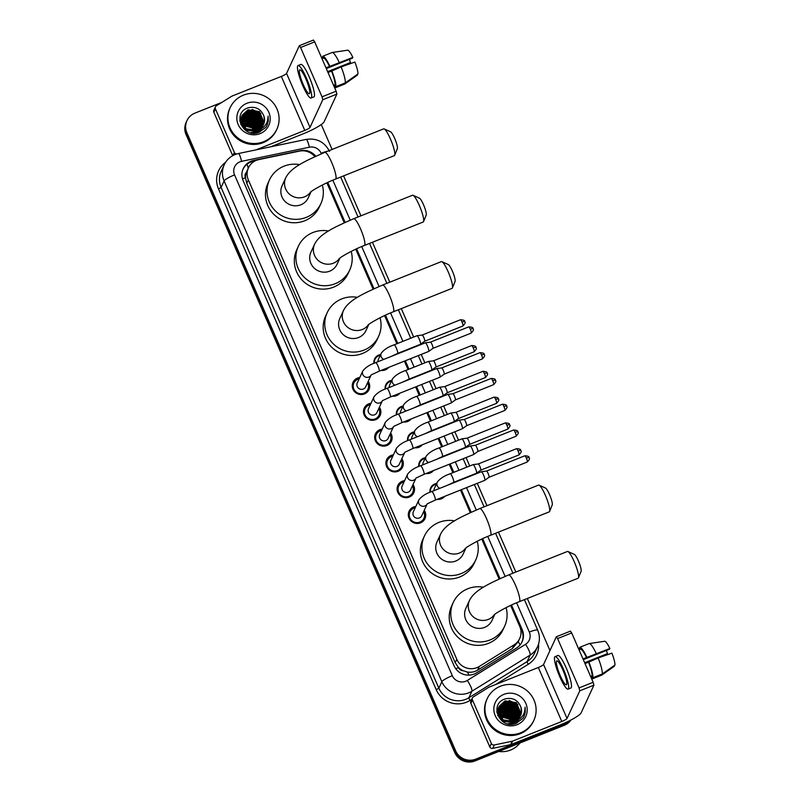 <?xml version="1.0" encoding="UTF-8"?>
<svg xmlns="http://www.w3.org/2000/svg" width="801" height="801" viewBox="0 0 801 801"><rect width="100%" height="100%" fill="white"/><g stroke="black" fill="none" stroke-linecap="round" stroke-linejoin="round"><path stroke-width="1.2" d="M430.007 492.265A8.23 7.98 -155.2 0 1 436.685 483.434M444.655 496.36A8.23 7.98 -155.2 0 1 437.226 499.323M418.793 466.482A8.23 7.98 -155.2 0 1 425.471 457.651M433.441 470.577A8.23 7.98 -155.2 0 1 426.012 473.541M407.589 440.69A8.23 7.98 -155.2 0 1 414.267 431.869M422.237 444.795A8.23 7.98 -155.2 0 1 414.798 447.759M396.375 414.908A8.23 7.98 -155.2 0 1 403.053 406.077M411.023 419.003A8.23 7.98 -155.2 0 1 403.584 421.977M385.161 389.126A8.23 7.98 -155.2 0 1 391.839 380.295M399.809 393.221A8.23 7.98 -155.2 0 1 392.38 396.185M373.947 363.344A8.23 7.98 -155.2 0 1 380.625 354.513M388.595 367.439A8.23 7.98 -155.2 0 1 381.166 370.402M424.25 510.307A8.761 8.491 -155.2 0 1 410.823 520.77A8.761 8.491 -155.2 0 1 415.839 506.432M413.036 484.525A8.761 8.491 -155.2 0 1 399.609 494.988A8.761 8.491 -155.2 0 1 404.625 480.65M401.832 458.743A8.761 8.491 -155.2 0 1 388.395 469.196A8.761 8.491 -155.2 0 1 393.421 454.858M390.618 432.961A8.761 8.491 -155.2 0 1 377.181 443.414A8.761 8.491 -155.2 0 1 382.207 429.076M379.404 407.178A8.761 8.491 -155.2 0 1 365.977 417.631A8.761 8.491 -155.2 0 1 370.993 403.293M368.19 381.386A8.761 8.491 -155.2 0 1 354.763 391.849A8.761 8.491 -155.2 0 1 359.779 377.511M314.863 156.646A15.439 14.969 24.8 0 0 299.404 151.119L258.933 159.569A15.439 14.969 24.8 0 0 248.36 179.925L456.79 659.283A15.439 14.969 24.8 0 0 479.318 666.432L514.082 644.855A15.439 14.969 24.8 0 0 519.759 626.452L510.617 605.436M463.178 670.727A15.439 14.969 -155.2 0 1 458.332 667.333L458.442 667.583A5.146 4.986 24.8 0 0 463.178 670.727L467.233 671.979C470.948 672.66 474.412 672.039 477.616 670.127L512.37 648.55L518.227 641.671A15.439 3.164 -121.8 0 1 520.069 644.975M248.45 167.83L246.438 172.275A5.146 4.986 24.8 0 0 245.436 177.702A15.439 2.543 156.5 0 0 242.503 178.933M245.436 177.702L245.547 177.952A15.439 14.969 -155.2 0 1 246.438 172.275M245.547 177.952L246.778 183.339L455.208 662.707L458.332 667.333M499.123 579.003L481.761 539.073M470.267 512.64L460.455 490.052M452.895 472.69L449.241 464.27M441.681 446.898L438.027 438.487M430.477 421.116L426.813 412.705M419.263 395.334L415.609 386.923M408.049 369.551L404.395 361.131M396.845 343.769L384.58 315.574M373.096 289.141L355.724 249.211M344.23 222.778L326.868 182.838M569.641 720.67A15.439 14.969 -155.2 0 1 565.136 723.483L475.804 759.128L475.383 760.039A15.439 14.969 -155.2 0 1 455.208 751.708L186.463 133.637A15.439 14.969 -155.2 0 1 186.543 121.542A15.439 14.969 -155.2 0 0 186.463 133.637L455.208 751.708A15.439 14.969 -155.2 0 0 475.383 760.039L564.715 724.394L475.383 760.039L474.963 760.95A15.439 14.969 -155.2 0 1 454.788 752.62L186.042 134.548A15.439 14.969 -155.2 0 1 186.122 122.443L186.963 120.631A15.439 14.969 -155.2 0 1 194.913 113.131L221.847 102.388M570.542 720.209A15.439 14.969 -155.2 0 1 564.715 724.394A15.439 14.969 -155.2 0 0 570.542 720.209M571.003 719.969A15.439 14.969 -155.2 0 1 564.294 725.305L474.963 760.95M315.754 156.235A15.439 14.969 24.8 0 0 300.275 150.688L253.737 160.4A15.439 14.969 24.8 0 0 243.164 180.756L454.027 665.711A15.439 14.969 24.8 0 0 476.565 672.86L516.535 648.049A15.439 14.969 24.8 0 0 522.212 629.646L511.509 605.025M243.053 169.111A15.439 14.969 -155.2 0 1 253.316 161.311L255.038 160.951M475.804 759.128A15.439 14.969 -155.2 0 1 455.629 750.797L186.883 132.726A15.439 14.969 -155.2 0 1 186.963 120.631M321.261 124.545L332.085 149.447M343.579 175.89L360.941 215.819M372.435 242.252L389.797 282.182M401.301 308.625L413.656 337.051M421.216 354.422L424.87 362.843M432.42 380.205L436.084 388.625M443.634 405.997L447.288 414.407M454.848 431.779L458.502 440.19M466.062 457.561L469.716 465.972M477.266 483.343L486.978 505.681M498.472 532.114L515.834 572.044M527.328 598.487L549.977 650.562M500.014 578.602L482.653 538.662M471.158 512.229L461.356 489.691M453.807 472.32L450.152 463.909M442.593 446.537L438.938 438.127M431.379 420.755L427.724 412.345M420.175 394.973L416.51 386.553M408.961 369.191L405.306 360.77M397.747 343.399L385.471 315.163M373.977 288.74L356.615 248.801M345.121 222.368L327.759 182.428M510.828 605.336L521.791 630.557A15.439 14.969 -155.2 0 1 521.902 642.192M327.078 182.738L344.44 222.678M355.934 249.111L373.296 289.051M384.79 315.484L397.056 343.679M404.605 361.051L408.27 369.461M415.819 386.833L419.474 395.253M427.033 412.615L430.688 421.036M438.237 438.407L441.902 446.818M449.451 464.19L453.106 472.6M460.665 489.972L470.477 512.54M481.972 538.973L499.333 578.913M314.222 155.905A15.439 14.969 -155.2 0 1 314.893 156.626M232.861 155.584L234.343 152.37L215.419 108.856L213.847 112.27A2.573 2.493 -155.2 0 1 213.857 110.248L215.439 106.833A2.573 2.493 24.8 0 0 215.419 108.856M232.721 155.664L213.847 112.27M270.628 146.823L303.219 133.817A20.586 3.394 156.5 0 0 324.125 121.762L336.891 94.097L322.783 99.724L310.017 127.389A5.146 0.851 -23.5 0 1 304.791 130.403L256 149.877M313.411 40.11L314.693 41.872L300.585 47.499L299.314 45.737L286.548 73.402A5.146 0.851 -23.5 0 1 281.321 76.415L232.16 96.03A2.573 2.493 24.8 0 0 231.769 96.23L216.37 105.782A2.573 2.493 24.8 0 0 215.439 106.833M322.783 99.724L322.032 96.831L336.14 91.204L314.693 41.872M336.14 91.204L336.891 94.097M322.032 96.831L300.585 47.499M234.343 152.37A2.573 2.493 24.8 0 0 236.836 153.942M305.882 78.939A12.866 2.303 -111.8 0 0 299.804 69.837A12.866 2.303 -111.8 0 0 303.259 84.626A12.866 2.303 -111.8 0 0 309.336 93.727A12.866 2.303 -111.8 0 0 305.882 78.939M326.307 68.586L352.53 58.113L352.861 57.412L325.987 67.855M349.406 59.364A10.293 1.842 -111.8 0 0 350.498 62.518L327.639 71.649M333.937 86.128L334.538 85.887L335.359 87.78L344.76 84.025L357.426 75.094L357.176 74.503M345.291 82.883A16.981 3.044 -111.8 0 0 341.146 66.894L354.883 62.067A13.377 2.403 -111.8 0 1 357.957 73.952L345.291 82.883L335.879 86.638L335.058 84.756L333.586 85.337M335.058 84.756A14.919 2.673 -111.8 0 0 331.534 71.099L341.146 66.894M328.01 72.511L331.534 71.099M311.058 98.032L313.872 96.901A17.492 3.134 -111.8 0 0 309.176 76.786A17.492 3.134 -111.8 0 0 300.906 64.41L298.082 65.532A17.492 3.134 -111.8 0 0 302.788 85.657A17.492 3.134 -111.8 0 0 311.058 98.032A17.492 3.134 -111.8 0 0 306.352 77.917A17.492 3.134 -111.8 0 0 298.082 65.532M323.023 57.071L322.152 57.412L322.633 58.513M322.152 57.412A16.981 3.044 -111.8 0 0 322.142 58.703M334.618 87.699A16.981 3.044 -111.8 0 0 335.309 87.8A16.981 3.044 -111.8 0 0 335.359 87.78M335.879 86.638A16.981 3.044 -111.8 0 0 331.744 70.638M344.871 65.582L350.498 62.518M329.511 66.453A14.919 2.673 -111.8 0 0 323.504 58.163L322.683 56.28A16.981 3.044 -111.8 0 0 322.683 56.28A16.981 3.044 -111.8 0 1 329.722 65.982M322.032 58.753L323.504 58.163M339.123 62.238A16.981 3.044 -111.8 0 0 332.255 52.465A16.981 3.044 -111.8 0 0 332.125 52.506A16.981 3.044 -111.8 0 0 332.085 52.526L322.773 56.24M352.861 57.412A13.377 2.403 -111.8 0 0 347.664 50.193A13.377 2.403 -111.8 0 0 347.624 50.203M263.629 141.717A25.732 24.951 -155.2 0 1 235.284 135.639A25.732 24.951 -155.2 0 1 230.157 107.664A25.732 24.951 -155.2 0 1 243.394 95.169A25.732 24.951 -155.2 0 1 271.739 101.246A25.732 24.951 -155.2 0 1 276.876 129.221A25.732 24.951 -155.2 0 1 263.629 141.717M276.876 129.221L276.455 130.132A25.732 24.951 -155.2 0 1 263.209 142.628A25.732 24.951 -155.2 0 1 234.863 136.55A25.732 24.951 -155.2 0 1 229.737 108.576L230.157 107.664M250.663 132.706L256.741 131.895L260.806 129.061M263.149 125.236L263.759 122.713L259.304 111.96L247.92 110.127L242.102 115.424M262.728 125.917L263.098 124.165L258.633 113.402L247.259 111.579L241.812 116.165L240.62 119.9L245.306 130.183L256.901 131.524L260.425 129.251M263.239 125.066L263.93 122.353L259.464 111.599L248.09 109.767L242.182 115.244L241.281 118.458L245.967 128.741L256.7 130.403A11.625 11.274 -155.2 0 0 263.909 116.095C260.916 108.896 255.649 106.153 248.1 107.845C231.249 113.101 243.254 139.274 259.123 132.255L265.892 127.299L267.123 125.156L268.115 116.095C268.005 123.334 264.52 128.05 257.652 130.223L256.7 130.403M257.171 132.806L261.537 128.651M256.23 132.976L261.436 128.711M262.838 125.747L263.259 123.805L258.803 113.041L247.419 111.219L241.882 115.975M259.204 132.225L261.466 128.961M262.267 126.568L257.962 114.853L246.588 113.021L241.572 116.936M258.863 132.345L261.637 128.601M262.388 126.408L262.598 125.246L258.132 114.483L246.758 112.661L241.632 116.736M259.955 131.935L260.796 130.403M261.747 127.189L257.301 116.295L245.917 114.463L241.391 117.727M259.834 131.985L260.966 130.042M261.877 127.039L257.461 115.935L246.087 114.102L241.431 117.527M261.166 127.79L256.63 117.737L245.256 115.915L241.271 118.548M260.295 131.494L260.535 130.943M260.605 130.753L260.806 130.193M260.866 130.002L261.026 129.412M261.316 127.639L256.801 117.377L245.416 115.554L241.301 118.338M260.515 128.36L255.97 119.189L244.585 117.357L241.221 119.399M260.685 128.22L256.13 118.828L244.756 116.996L241.231 119.189M259.754 131.464L259.814 130.833M259.834 130.623L259.854 129.972M259.804 128.901L255.299 120.631L243.925 118.798L241.231 120.29M259.754 132.015L259.854 131.504M259.884 131.304L259.965 130.683M259.985 130.473L260.015 129.832M259.995 128.771L255.469 120.27L244.085 118.438L241.221 120.06M259.164 132.065L259.184 131.424M259.184 131.204L259.154 130.533M259.013 129.402L254.628 122.072L243.254 120.25L241.331 121.211M259.314 131.915L259.344 131.274M259.354 131.054L259.334 130.393M259.224 129.271L254.798 121.712L243.424 119.89L241.301 120.971M258.132 129.852L253.967 123.524L242.583 121.692L241.512 122.173M258.363 129.742L254.127 123.164L242.753 121.331L241.461 121.922M257.141 130.263L253.296 124.966L241.812 123.184M257.401 130.162L253.466 124.606L241.722 122.923M256.01 130.603L252.625 126.418L242.242 124.255M256.31 130.523L252.796 126.047L242.122 123.985M254.688 130.873L251.965 127.86L242.873 125.427M255.038 130.813L252.125 127.499L242.693 125.126M242.182 115.244L241.121 118.818L245.807 129.101L258.172 130.092M241.712 116.335L241.431 116.866M241.351 117.046L240.45 120.27L240.891 124.716M240.851 118.137L239.93 121.532M240.791 118.548L240.48 119.059M240.38 119.229L240.1 119.76M240.18 119.579L239.809 120.51M241.061 120.42L240.55 120.851M241.131 121.331L240.57 121.732M241.101 121.101L240.56 121.512M241.291 122.283L240.66 122.653M241.241 122.042L240.63 122.423M241.562 123.284L240.851 123.614M241.481 123.034L240.791 123.374M246.918 103.269A16.771 16.27 -155.2 0 1 268.846 112.33A16.771 16.27 -155.2 0 1 260.115 133.617A16.771 16.27 -155.2 0 1 238.187 124.556A16.771 16.27 -155.2 0 1 246.918 103.269M263.509 124.535L264.43 121.271L263.909 116.095M254.878 126.458L246.117 122.403M256.21 123.564L247.459 119.509M256.881 122.122L248.12 118.067M257.542 120.681L248.791 116.626M258.212 119.229L249.461 115.174M258.883 117.787L250.122 113.732M259.544 116.345L250.793 112.28M248.31 112.19L245.086 112.691M260.215 114.893L251.454 110.838M260.886 113.452L252.125 109.397M259.844 119.029L257.772 117.106L248.6 113.812M260.505 117.587L258.443 115.654L249.271 112.36M267.073 125.256L268.295 120.941L268.115 116.095M384.18 128.921L390.598 131.805A9.262 1.662 68.2 0 1 394.643 138.333A9.262 1.662 68.2 0 1 397.346 148.726L394.683 155.234A14.408 2.583 -111.8 0 0 390.467 139.064A14.408 2.583 -111.8 0 0 384.18 128.921A14.408 2.583 -111.8 0 0 383.649 128.871L324.886 152.32A14.408 2.583 68.2 0 1 331.694 162.513A14.408 2.583 68.2 0 1 335.559 179.084L394.332 155.634A14.408 2.583 -111.8 0 0 394.683 155.234M310.698 191.98A14.408 13.977 24.8 0 1 285.777 177.752L282.102 185.722A14.408 13.977 24.8 0 0 300.856 204.786A14.408 13.977 24.8 0 0 308.265 197.797L311.098 191.669M322.322 185.041A28.305 27.444 -155.2 0 1 320.881 203.614A28.305 27.444 -155.2 0 1 306.312 217.351A28.305 27.444 -155.2 0 1 275.133 210.673A28.305 27.444 -155.2 0 1 269.486 179.895A28.305 27.444 -155.2 0 1 284.055 166.157A28.305 27.444 -155.2 0 1 299.714 164.626M320.881 203.614L319.309 207.028A28.305 27.444 -155.2 0 1 304.74 220.766A28.305 27.444 -155.2 0 1 273.562 214.087A28.305 27.444 -155.2 0 1 267.914 183.309L269.486 179.895M413.036 195.294L419.454 198.177A9.262 1.662 68.2 0 1 423.499 204.696A9.262 1.662 68.2 0 1 426.212 215.089L423.539 221.607A14.408 2.583 -111.8 0 0 419.324 205.436A14.408 2.583 -111.8 0 0 413.036 195.294A14.408 2.583 -111.8 0 0 412.515 195.244L353.742 218.693A14.408 2.583 68.2 0 1 360.55 228.886A14.408 2.583 68.2 0 1 364.425 245.456L423.188 222.007A14.408 2.583 -111.8 0 0 423.539 221.607M339.554 258.353A14.408 13.977 24.8 0 1 314.633 244.125L310.958 252.085A14.408 13.977 24.8 0 0 329.712 271.159A14.408 13.977 24.8 0 0 337.121 264.16L339.954 258.032M351.178 251.404A28.305 27.444 -155.2 0 1 349.737 269.987A28.305 27.444 -155.2 0 1 335.168 283.724A28.305 27.444 -155.2 0 1 303.99 277.036A28.305 27.444 -155.2 0 1 298.342 246.267A28.305 27.444 -155.2 0 1 312.911 232.53A28.305 27.444 -155.2 0 1 328.58 230.998M349.737 269.987L348.165 273.401A28.305 27.444 -155.2 0 1 333.596 287.138A28.305 27.444 -155.2 0 1 302.418 280.45A28.305 27.444 -155.2 0 1 296.77 249.682L298.342 246.267M441.892 261.657L448.32 264.54A9.262 1.662 68.2 0 1 452.355 271.068A9.262 1.662 68.2 0 1 455.068 281.461L452.395 287.97A14.408 2.583 -111.8 0 0 448.18 271.799A14.408 2.583 -111.8 0 0 441.892 261.657A14.408 2.583 -111.8 0 0 441.371 261.607L382.598 285.056A14.408 2.583 68.2 0 1 389.406 295.259A14.408 2.583 68.2 0 1 393.281 311.819L452.044 288.37A14.408 2.583 -111.8 0 0 452.395 287.97M368.41 324.715A14.408 13.977 24.8 0 1 343.499 310.488L339.814 318.458A14.408 13.977 24.8 0 0 358.568 337.521A14.408 13.977 24.8 0 0 365.987 330.533L368.81 324.405M380.044 317.777A28.305 27.444 -155.2 0 1 378.593 336.35A28.305 27.444 -155.2 0 1 364.034 350.087A28.305 27.444 -155.2 0 1 332.856 343.409A28.305 27.444 -155.2 0 1 327.209 312.64A28.305 27.444 -155.2 0 1 341.767 298.893A28.305 27.444 -155.2 0 1 357.436 297.361M378.593 336.35L377.021 339.764A28.305 27.444 -155.2 0 1 362.452 353.501A28.305 27.444 -155.2 0 1 331.274 346.823A28.305 27.444 -155.2 0 1 325.627 316.055L327.209 312.64M539.073 485.146L545.491 488.039A9.262 1.662 68.2 0 1 549.536 494.557A9.262 1.662 68.2 0 1 552.239 504.95L549.576 511.469A14.408 2.583 -111.8 0 0 545.361 495.298A14.408 2.583 -111.8 0 0 539.073 485.146A14.408 2.583 -111.8 0 0 538.542 485.096L479.779 508.555A14.408 2.583 68.2 0 1 486.587 518.748A14.408 2.583 68.2 0 1 490.452 535.318L549.226 511.859A14.408 2.583 -111.8 0 0 549.576 511.469M465.591 548.204A14.408 13.977 24.8 0 1 440.67 533.987L436.996 541.947A14.408 13.977 24.8 0 0 455.749 561.02A14.408 13.977 24.8 0 0 463.158 554.022L465.992 547.894M477.216 541.266A28.305 27.444 -155.2 0 1 475.774 559.849A28.305 27.444 -155.2 0 1 461.206 573.586A28.305 27.444 -155.2 0 1 430.027 566.898A28.305 27.444 -155.2 0 1 424.38 536.129A28.305 27.444 -155.2 0 1 438.948 522.392A28.305 27.444 -155.2 0 1 454.608 520.86M475.774 559.849L474.202 563.263A28.305 27.444 -155.2 0 1 459.634 577A28.305 27.444 -155.2 0 1 428.455 570.312A28.305 27.444 -155.2 0 1 422.808 539.544L424.38 536.129M567.929 551.519L574.347 554.402A9.262 1.662 68.2 0 1 578.392 560.93A9.262 1.662 68.2 0 1 581.105 571.323L578.432 577.831A14.408 2.583 -111.8 0 0 574.217 561.661A14.408 2.583 -111.8 0 0 567.929 551.519A14.408 2.583 -111.8 0 0 567.408 551.468L508.635 574.918A14.408 2.583 68.2 0 1 515.443 585.11A14.408 2.583 68.2 0 1 519.308 601.681L578.082 578.232A14.408 2.583 -111.8 0 0 578.432 577.831M494.447 614.577A14.408 13.977 24.8 0 1 469.526 600.35L465.852 608.319A14.408 13.977 24.8 0 0 484.605 627.383A14.408 13.977 24.8 0 0 492.014 620.395L494.848 614.267M506.072 607.639A28.305 27.444 -155.2 0 1 504.63 626.212A28.305 27.444 -155.2 0 1 490.062 639.949A28.305 27.444 -155.2 0 1 458.883 633.271A28.305 27.444 -155.2 0 1 453.236 602.492A28.305 27.444 -155.2 0 1 467.804 588.755A28.305 27.444 -155.2 0 1 483.474 587.223M504.63 626.212L503.058 629.626A28.305 27.444 -155.2 0 1 488.49 643.363A28.305 27.444 -155.2 0 1 457.311 636.685A28.305 27.444 -155.2 0 1 451.664 605.906L453.236 602.492M359.168 378.843A7.72 7.489 24.8 0 0 355.394 391.379A7.72 7.489 24.8 0 0 367.579 382.728M371.203 374.868L379.163 371.203A4.636 0.831 68.2 0 0 378.042 366.137A4.636 0.831 68.2 0 0 377.922 365.877A4.636 0.831 68.2 0 0 375.739 362.603C369.852 364.605 365.536 367.399 362.793 370.993L357.286 382.918A4.636 4.496 24.8 0 0 363.314 389.046A4.636 4.496 24.8 0 0 365.697 386.803L370.933 375.449M425.181 342.938A4.636 0.831 68.2 0 1 425.291 342.828A4.636 0.831 68.2 0 1 425.331 342.818A4.636 0.831 68.2 0 1 427.484 346.102A4.636 0.831 68.2 0 1 428.825 351.319A4.636 0.831 68.2 0 1 428.755 351.409A4.636 0.831 68.2 0 1 428.725 351.429L379.163 371.203M473.031 328.76A3.344 0.551 156.5 0 0 473.051 328.65A3.344 0.551 156.5 0 0 470.317 329.241A3.344 0.601 68.2 0 0 468.735 326.868L430.477 342.137A3.344 0.601 68.2 0 1 430.497 342.137A3.344 0.601 68.2 0 1 432.049 344.51A3.344 0.601 68.2 0 1 433.021 348.275A3.344 0.601 68.2 0 1 432.971 348.345A3.344 0.601 68.2 0 1 432.951 348.355A3.344 0.601 68.2 0 1 432.9 348.365M370.382 404.625A7.72 7.489 24.8 0 0 366.608 417.161A7.72 7.489 24.8 0 0 378.783 408.51M382.417 400.65L390.377 396.986A4.636 0.831 68.2 0 0 389.246 391.929A4.636 0.831 68.2 0 0 389.136 391.659A4.636 0.831 68.2 0 0 386.943 388.385C381.066 390.387 376.75 393.191 374.007 396.775L368.5 408.7A4.636 4.496 24.8 0 0 374.528 414.828A4.636 4.496 24.8 0 0 376.911 412.585L382.147 401.231M436.395 368.72A4.636 0.831 68.2 0 1 436.505 368.61A4.636 0.831 68.2 0 1 436.535 368.6A4.636 0.831 68.2 0 1 438.688 371.884A4.636 0.831 68.2 0 1 440.039 377.101A4.636 0.831 68.2 0 1 439.969 377.191A4.636 0.831 68.2 0 1 439.929 377.211L390.377 396.986M484.245 354.543A3.344 0.551 156.5 0 0 484.255 354.432A3.344 0.551 156.5 0 0 481.531 355.023A3.344 0.601 68.2 0 0 479.949 352.66L441.691 367.919A3.344 0.601 68.2 0 1 441.701 367.919A3.344 0.601 68.2 0 1 443.263 370.292A3.344 0.601 68.2 0 1 444.235 374.057A3.344 0.601 68.2 0 1 444.185 374.127A3.344 0.601 68.2 0 1 444.154 374.137A3.344 0.601 68.2 0 1 444.114 374.147M381.586 430.417A7.72 7.489 24.8 0 0 377.822 442.953A7.72 7.489 24.8 0 0 389.997 434.292M393.621 426.442L401.591 422.768A4.636 0.831 68.2 0 0 400.46 417.711A4.636 0.831 68.2 0 0 400.35 417.441A4.636 0.831 68.2 0 0 398.157 414.167C392.27 416.18 387.954 418.973 385.211 422.558L379.714 434.482A4.636 4.496 24.8 0 0 385.732 440.61A4.636 4.496 24.8 0 0 388.125 438.367L393.361 427.013M447.609 394.503A4.636 0.831 68.2 0 1 447.709 394.392A4.636 0.831 68.2 0 1 447.749 394.382A4.636 0.831 68.2 0 1 449.902 397.666A4.636 0.831 68.2 0 1 451.253 402.883A4.636 0.831 68.2 0 1 451.173 402.973A4.636 0.831 68.2 0 1 451.143 402.993L401.591 422.768M495.459 380.325A3.344 0.551 156.5 0 0 495.469 380.215A3.344 0.551 156.5 0 0 492.745 380.805A3.344 0.601 68.2 0 0 491.163 378.442L452.905 393.712A3.344 0.601 68.2 0 1 452.915 393.702A3.344 0.601 68.2 0 1 454.467 396.074A3.344 0.601 68.2 0 1 455.449 399.839A3.344 0.601 68.2 0 1 455.399 399.909A3.344 0.601 68.2 0 1 455.368 399.929A3.344 0.601 68.2 0 1 455.318 399.929M392.8 456.2A7.72 7.489 24.8 0 0 389.026 468.735A7.72 7.489 24.8 0 0 401.211 460.074M404.835 452.225L412.805 448.55A4.636 0.831 68.2 0 0 411.674 443.494A4.636 0.831 68.2 0 0 411.554 443.233A4.636 0.831 68.2 0 0 409.371 439.949C403.484 441.962 399.168 444.755 396.425 448.34L390.918 460.265A4.636 4.496 24.8 0 0 396.946 466.402A4.636 4.496 24.8 0 0 399.329 464.149L404.575 452.795M458.823 420.295A4.636 0.831 68.2 0 1 458.923 420.175A4.636 0.831 68.2 0 1 458.963 420.165A4.636 0.831 68.2 0 1 461.116 423.459A4.636 0.831 68.2 0 1 462.457 428.665A4.636 0.831 68.2 0 1 462.387 428.765A4.636 0.831 68.2 0 1 462.357 428.775L412.805 448.55M464.099 419.494A3.344 0.601 68.2 0 1 464.129 419.494A3.344 0.601 68.2 0 1 465.681 421.867A3.344 0.601 68.2 0 1 466.653 425.631A3.344 0.601 68.2 0 1 466.603 425.691A3.344 0.601 68.2 0 1 466.582 425.711A3.344 0.601 68.2 0 1 466.532 425.721M404.014 481.982A7.72 7.489 24.8 0 0 400.24 494.517A7.72 7.489 24.8 0 0 412.425 485.867M416.049 478.007L424.009 474.342A4.636 0.831 68.2 0 0 422.878 469.276A4.636 0.831 68.2 0 0 422.768 469.016A4.636 0.831 68.2 0 0 420.575 465.731C414.698 467.744 410.382 470.537 407.639 474.122L402.132 486.057A4.636 4.496 24.8 0 0 408.16 492.184A4.636 4.496 24.8 0 0 410.543 489.932L415.779 478.577M470.027 446.077A4.636 0.831 68.2 0 1 470.137 445.957A4.636 0.831 68.2 0 1 470.167 445.957A4.636 0.831 68.2 0 1 472.32 449.241A4.636 0.831 68.2 0 1 473.671 454.447A4.636 0.831 68.2 0 1 473.601 454.547A4.636 0.831 68.2 0 1 473.571 454.567L424.009 474.342M475.313 445.276A3.344 0.601 68.2 0 1 475.343 445.276A3.344 0.601 68.2 0 1 476.895 447.649A3.344 0.601 68.2 0 1 477.867 451.414A3.344 0.601 68.2 0 1 477.817 451.484A3.344 0.601 68.2 0 1 477.796 451.494A3.344 0.601 68.2 0 1 477.746 451.504M415.218 507.764A7.72 7.489 24.8 0 0 411.454 520.3A7.72 7.489 24.8 0 0 423.629 511.649M427.253 503.789L435.223 500.124A4.636 0.831 68.2 0 0 434.092 495.058A4.636 0.831 68.2 0 0 433.982 494.798A4.636 0.831 68.2 0 0 431.789 491.524C425.902 493.526 421.596 496.32 418.853 499.904L413.346 511.839A4.636 4.496 24.8 0 0 419.374 517.967A4.636 4.496 24.8 0 0 421.757 515.714L426.993 504.37M481.241 471.859A4.636 0.831 68.2 0 1 481.341 471.749A4.636 0.831 68.2 0 1 481.381 471.739A4.636 0.831 68.2 0 1 483.534 475.023A4.636 0.831 68.2 0 1 484.885 480.24A4.636 0.831 68.2 0 1 484.815 480.33A4.636 0.831 68.2 0 1 484.775 480.35L435.223 500.124M486.527 471.068A3.344 0.601 68.2 0 1 486.547 471.058A3.344 0.601 68.2 0 1 488.109 473.431A3.344 0.601 68.2 0 1 489.081 477.196A3.344 0.601 68.2 0 1 489.031 477.266A3.344 0.601 68.2 0 1 489 477.276A3.344 0.601 68.2 0 1 488.96 477.286M380.265 355.294A7.72 7.489 24.8 0 0 374.317 363.183M381.707 370.192A7.72 7.489 24.8 0 0 387.714 367.789M416.91 335.829A4.636 0.831 68.2 0 1 417.021 335.719A4.636 0.831 68.2 0 1 417.051 335.709A4.636 0.831 68.2 0 1 419.203 338.993A4.636 0.831 68.2 0 1 420.555 344.21A4.636 0.831 68.2 0 1 420.485 344.3A4.636 0.831 68.2 0 1 420.445 344.32L397.596 353.431A4.636 0.831 68.2 0 0 396.465 348.375A4.636 0.831 68.2 0 0 396.355 348.115A4.636 0.831 68.2 0 0 394.162 344.83C388.285 346.843 383.969 349.636 381.226 353.221L378.392 359.369A4.636 4.496 24.8 0 0 378.012 361.692M422.197 335.038A3.344 0.601 68.2 0 1 422.217 335.028A3.344 0.601 68.2 0 1 423.779 337.401A3.344 0.601 68.2 0 1 424.75 341.166A3.344 0.601 68.2 0 1 424.7 341.236A3.344 0.601 68.2 0 1 424.67 341.246A3.344 0.601 68.2 0 1 424.63 341.256M391.479 381.086A7.72 7.489 24.8 0 0 385.531 388.966M392.911 395.974A7.72 7.489 24.8 0 0 398.928 393.571M428.124 361.611A4.636 0.831 68.2 0 1 428.225 361.501A4.636 0.831 68.2 0 1 428.265 361.491A4.636 0.831 68.2 0 1 430.417 364.775A4.636 0.831 68.2 0 1 431.769 369.992A4.636 0.831 68.2 0 1 431.689 370.082A4.636 0.831 68.2 0 1 431.659 370.102L408.81 379.223A4.636 0.831 68.2 0 0 407.679 374.157A4.636 0.831 68.2 0 0 407.569 373.897A4.636 0.831 68.2 0 0 405.376 370.613C399.489 372.625 395.183 375.419 392.44 379.003L389.596 385.151A4.636 4.496 24.8 0 0 389.226 387.474M433.401 360.82A3.344 0.601 68.2 0 1 433.431 360.81A3.344 0.601 68.2 0 1 434.983 363.183A3.344 0.601 68.2 0 1 435.964 366.948A3.344 0.601 68.2 0 1 435.904 367.018A3.344 0.601 68.2 0 1 435.884 367.028A3.344 0.601 68.2 0 1 435.834 367.038M402.693 406.868A7.72 7.489 24.8 0 0 396.735 414.758M404.125 421.757A7.72 7.489 24.8 0 0 410.132 419.364M439.328 387.394A4.636 0.831 68.2 0 1 439.439 387.284A4.636 0.831 68.2 0 1 439.479 387.273A4.636 0.831 68.2 0 1 441.631 390.558A4.636 0.831 68.2 0 1 442.973 395.774A4.636 0.831 68.2 0 1 442.903 395.864A4.636 0.831 68.2 0 1 442.873 395.884L420.024 405.006A4.636 0.831 68.2 0 0 418.893 399.939A4.636 0.831 68.2 0 0 418.773 399.679A4.636 0.831 68.2 0 0 416.59 396.405C410.703 398.407 406.387 401.201 403.644 404.795L400.81 410.933A4.636 4.496 24.8 0 0 400.43 413.256M487.188 373.216A3.344 0.551 156.5 0 0 487.198 373.106A3.344 0.551 156.5 0 0 484.465 373.697A3.344 0.601 68.2 0 0 482.893 371.334L444.625 386.593A3.344 0.601 68.2 0 1 444.645 386.593A3.344 0.601 68.2 0 1 446.197 388.966A3.344 0.601 68.2 0 1 447.168 392.73A3.344 0.601 68.2 0 1 447.118 392.8A3.344 0.601 68.2 0 1 447.098 392.81A3.344 0.601 68.2 0 1 447.048 392.82M413.897 432.65A7.72 7.489 24.8 0 0 407.949 440.54M415.339 447.539A7.72 7.489 24.8 0 0 421.346 445.146M450.542 413.176A4.636 0.831 68.2 0 1 450.653 413.066A4.636 0.831 68.2 0 1 452.835 416.34A4.636 0.831 68.2 0 1 454.187 421.556A4.636 0.831 68.2 0 1 454.117 421.646A4.636 0.831 68.2 0 1 454.087 421.666L431.228 430.788A4.636 0.831 68.2 0 0 430.107 425.731A4.636 0.831 68.2 0 0 429.987 425.461A4.636 0.831 68.2 0 0 427.804 422.187C421.917 424.19 417.601 426.993 414.858 430.578L412.024 436.725A4.636 4.496 24.8 0 0 411.644 439.038M498.392 398.998A3.344 0.551 156.5 0 0 498.402 398.888A3.344 0.551 156.5 0 0 495.679 399.479A3.344 0.601 68.2 0 0 494.097 397.116L455.839 412.385A3.344 0.601 68.2 0 1 455.859 412.375A3.344 0.601 68.2 0 1 457.411 414.748A3.344 0.601 68.2 0 1 458.382 418.522A3.344 0.601 68.2 0 1 458.332 418.583A3.344 0.601 68.2 0 1 458.302 418.603A3.344 0.601 68.2 0 1 458.262 418.603M455.859 412.375L450.683 413.056A4.636 0.831 68.2 0 1 450.683 413.056L427.804 422.187M425.111 458.432A7.72 7.489 24.8 0 0 419.163 466.322M426.553 473.331A7.72 7.489 24.8 0 0 432.56 470.928M461.756 438.968A4.636 0.831 68.2 0 1 461.857 438.848A4.636 0.831 68.2 0 1 464.049 442.132A4.636 0.831 68.2 0 1 465.401 447.338A4.636 0.831 68.2 0 1 465.331 447.439A4.636 0.831 68.2 0 1 465.291 447.459L442.442 456.57A4.636 0.831 68.2 0 0 441.311 451.514A4.636 0.831 68.2 0 0 441.201 451.243A4.636 0.831 68.2 0 0 439.008 447.969C433.131 449.972 428.815 452.775 426.072 456.36L423.228 462.507A4.636 4.496 24.8 0 0 422.858 464.83M509.606 424.79A3.344 0.551 156.5 0 0 509.616 424.67A3.344 0.551 156.5 0 0 506.893 425.261A3.344 0.601 68.2 0 0 505.311 422.898L467.053 438.167A3.344 0.601 68.2 0 1 467.063 438.167A3.344 0.601 68.2 0 1 468.625 440.54A3.344 0.601 68.2 0 1 469.596 444.305A3.344 0.601 68.2 0 1 469.546 444.365A3.344 0.601 68.2 0 1 469.516 444.385A3.344 0.601 68.2 0 1 469.476 444.395M467.063 438.167L461.897 438.838A4.636 0.831 68.2 0 1 461.897 438.838L439.008 447.969M436.325 484.215A7.72 7.489 24.8 0 0 430.367 492.104M437.757 499.113A7.72 7.489 24.8 0 0 443.774 496.71M472.97 464.75A4.636 0.831 68.2 0 1 473.071 464.64A4.636 0.831 68.2 0 1 475.263 467.914A4.636 0.831 68.2 0 1 476.605 473.121A4.636 0.831 68.2 0 1 476.535 473.221A4.636 0.831 68.2 0 1 476.505 473.241L453.656 482.352A4.636 0.831 68.2 0 0 452.525 477.296A4.636 0.831 68.2 0 0 452.415 477.026A4.636 0.831 68.2 0 0 450.222 473.751C444.335 475.764 440.019 478.557 437.276 482.142L434.442 488.29A4.636 4.496 24.8 0 0 434.072 490.613M478.247 463.959A3.344 0.601 68.2 0 1 478.277 463.949A3.344 0.601 68.2 0 1 479.829 466.322A3.344 0.601 68.2 0 1 480.81 470.087A3.344 0.601 68.2 0 1 480.75 470.157A3.344 0.601 68.2 0 1 480.73 470.167A3.344 0.601 68.2 0 1 480.68 470.177M478.277 463.949L473.111 464.63A4.636 0.831 68.2 0 1 473.111 464.63L450.222 473.751M491.353 743.448A2.573 2.493 24.8 0 0 494.287 744.96L512.219 741.225A2.573 2.493 24.8 0 0 512.64 741.095L511.068 744.509A2.573 2.493 -155.2 0 1 510.637 744.64L492.715 748.374A2.573 2.493 -155.2 0 1 489.781 746.862L491.353 743.448L472.43 699.934L470.858 703.348A2.573 2.493 -155.2 0 1 470.868 701.326L472.45 697.911A2.573 2.493 24.8 0 0 472.43 699.934M489.781 746.862L470.858 703.348M511.068 744.509L560.229 724.895A20.586 3.394 156.5 0 0 581.136 712.84L593.901 685.175L579.794 690.802L567.028 718.467A5.146 0.851 -23.5 0 1 561.801 721.481L512.64 741.095M570.422 631.188L571.694 632.95L557.596 638.577L556.315 636.815L543.559 664.48A5.146 0.851 -23.5 0 1 538.332 667.493L489.171 687.108A2.573 2.493 24.8 0 0 488.77 687.308L473.381 696.86A2.573 2.493 24.8 0 0 472.45 697.911M579.794 690.802L579.043 687.909L593.151 682.282L571.694 632.95M593.151 682.282L593.901 685.175M579.043 687.909L557.596 638.577M562.893 670.016A12.866 2.303 -111.8 0 0 556.815 660.915A12.866 2.303 -111.8 0 0 560.269 675.704A12.866 2.303 -111.8 0 0 566.347 684.805A12.866 2.303 -111.8 0 0 562.893 670.016M583.308 659.664L609.541 649.19L609.861 648.49L582.998 658.933M606.417 650.442A10.293 1.842 -111.8 0 0 607.508 653.606L584.64 662.727M590.938 677.205L591.549 676.965L592.37 678.858L601.771 675.103L614.437 666.172L614.177 665.581M602.292 673.961A16.981 3.044 -111.8 0 0 598.157 657.971L611.884 653.145A13.377 2.403 -111.8 0 1 614.958 665.03L602.292 673.961L592.89 677.716L592.069 675.834L590.597 676.414M592.069 675.834A14.919 2.673 -111.8 0 0 588.535 662.177L598.157 657.971M585.02 663.588L588.535 662.177M568.059 689.11L570.883 687.979A17.492 3.134 -111.8 0 0 566.187 667.864A17.492 3.134 -111.8 0 0 557.917 655.488L555.093 656.61A17.492 3.134 -111.8 0 0 559.789 676.735A17.492 3.134 -111.8 0 0 568.059 689.11A17.492 3.134 -111.8 0 0 563.363 668.995A17.492 3.134 -111.8 0 0 555.093 656.61M580.034 648.149L579.163 648.49L579.644 649.591M579.163 648.49A16.981 3.044 -111.8 0 0 579.143 649.781M591.629 678.777A16.981 3.044 -111.8 0 0 592.319 678.878A16.981 3.044 -111.8 0 0 592.37 678.858M592.89 677.716A16.981 3.044 -111.8 0 0 588.755 661.716M592.319 678.878L601.721 675.123A16.981 3.044 -111.8 0 0 601.721 675.123A16.981 3.044 -111.8 0 0 601.771 675.103M601.881 656.66L607.508 653.606M586.512 657.531A14.919 2.673 -111.8 0 0 580.505 649.241L579.694 647.358A16.981 3.044 -111.8 0 1 579.734 647.338A16.981 3.044 -111.8 0 1 586.732 657.06M579.033 649.831L580.505 649.241M596.134 653.316A16.981 3.044 -111.8 0 0 589.266 643.543A16.981 3.044 -111.8 0 0 589.135 643.583A16.981 3.044 -111.8 0 0 589.095 643.603L579.784 647.318M609.861 648.49A13.377 2.403 -111.8 0 0 604.675 641.271A13.377 2.403 -111.8 0 0 604.635 641.281M519.969 742.988A23.159 22.458 -155.2 0 1 510.597 750.046A23.159 22.458 -155.2 0 1 498.763 751.448M520.64 732.795A25.732 24.951 -155.2 0 1 492.295 726.717A25.732 24.951 -155.2 0 1 487.158 698.742A25.732 24.951 -155.2 0 1 500.405 686.247A25.732 24.951 -155.2 0 1 528.75 692.324A25.732 24.951 -155.2 0 1 533.887 720.299A25.732 24.951 -155.2 0 1 520.64 732.795M533.887 720.299L533.466 721.21A25.732 24.951 -155.2 0 1 520.219 733.706A25.732 24.951 -155.2 0 1 491.874 727.628A25.732 24.951 -155.2 0 1 486.738 699.653L487.158 698.742M507.674 723.784L513.741 722.973L517.806 720.139M520.149 716.314L520.77 713.791L516.305 703.038L504.93 701.205L499.113 706.502M498.793 707.233L497.621 710.978L502.307 721.26L513.912 722.602L517.436 720.329M520.25 716.144L520.94 713.431L516.475 702.677L505.101 700.845L499.193 706.322L498.292 709.536L502.978 719.819L513.701 721.481A11.625 11.274 -155.2 0 0 520.92 707.173C517.927 699.974 512.66 697.23 505.111 698.923C488.26 704.179 500.255 730.352 516.134 723.333L522.903 718.377L524.124 716.234L525.126 707.173C525.015 714.412 521.531 719.128 514.663 721.3L513.701 721.481M514.172 723.884L518.537 719.729M519.739 716.995L520.099 715.243L515.644 704.48L504.26 702.657L498.823 707.243M513.241 724.054L518.437 719.789M519.849 716.825L520.27 714.882L515.804 704.119L504.43 702.297L498.883 707.053M516.204 723.303L518.477 720.039M519.278 717.646L514.973 705.931L503.599 704.099L498.582 708.014M515.864 723.423L518.637 719.678M519.398 717.486L519.599 716.324L515.143 705.571L503.759 703.739L498.633 707.814M516.955 723.013L517.806 721.481M518.748 718.267L514.312 707.373L502.928 705.541L498.402 708.805M516.845 723.063L517.977 721.12M518.888 718.117L514.472 707.013L503.098 705.18L498.442 708.605M518.167 718.867L513.641 708.815L502.267 706.993L498.282 709.626M517.306 722.572L517.546 722.021M517.616 721.831L517.816 721.27M517.877 721.08L518.037 720.489M518.317 718.717L513.811 708.454L502.427 706.632L498.312 709.416M517.526 719.438L512.97 710.267L501.596 708.434L498.232 710.477M517.696 719.298L513.141 709.906L501.766 708.074L498.232 710.267M516.755 722.542L516.825 721.911M516.835 721.701L516.855 721.05M516.815 719.979L512.31 711.709L500.925 709.876L498.242 711.368M516.765 723.093L516.865 722.582M516.895 722.382L516.975 721.761M516.995 721.551L517.025 720.91M516.995 719.849L512.47 711.348L501.096 709.516L498.232 711.138M516.174 723.143L516.194 722.502M516.194 722.282L516.164 721.611M516.024 720.479L511.639 713.15L500.265 711.328L498.342 712.289M516.325 722.993L516.355 722.352M516.355 722.132L516.345 721.471M516.224 720.349L511.809 712.79L500.425 710.968L498.302 712.049M515.143 720.93L510.968 714.602L499.594 712.77L498.522 713.25M515.373 720.82L511.138 714.242L499.764 712.409L498.472 713M514.142 721.341L510.307 716.044L498.823 714.262M514.402 721.24L510.467 715.683L498.733 714.001M513.02 721.681L509.636 717.496L499.253 715.333M513.311 721.601L509.806 717.125L499.133 715.063M511.689 721.951L508.975 718.938L499.884 716.505M512.049 721.891L509.136 718.577L499.704 716.204M499.193 706.322L498.122 709.896L502.808 720.179L515.183 721.17M498.723 707.413L498.442 707.944M498.362 708.124L497.461 711.348L497.892 715.794M497.862 709.215L496.94 712.61M497.801 709.626L497.481 710.137M497.381 710.307L497.111 710.837M497.191 710.657L496.81 711.588M498.062 711.498L497.561 711.929M498.142 712.409L497.581 712.81M498.112 712.179L497.561 712.59M498.302 713.361L497.671 713.731M498.252 713.12L497.641 713.501M498.562 714.362L497.862 714.692M498.492 714.112L497.801 714.452M503.929 694.347A16.771 16.27 -155.2 0 1 525.846 703.408A16.771 16.27 -155.2 0 1 517.116 724.695A16.771 16.27 -155.2 0 1 495.198 715.633A16.771 16.27 -155.2 0 1 503.929 694.347M520.52 715.613L521.441 712.349L520.92 707.173M511.889 717.536L503.128 713.481M513.221 714.642L504.46 710.587M513.892 713.2L505.131 709.145M514.552 711.759L505.801 707.704M515.223 710.307L506.462 706.252M515.884 708.865L507.133 704.81M516.555 707.423L507.804 703.358M505.321 703.268L502.097 703.769M517.226 705.971L508.465 701.916M517.887 704.53L509.136 700.475M516.845 710.107L514.783 708.184L505.611 704.89M517.516 708.665L515.454 706.732L506.282 703.438M524.084 716.334L525.306 712.019L525.126 707.173M469.066 675.123A15.439 3.164 -121.8 0 0 467.233 671.979M522.032 631.138A15.439 2.543 156.5 0 0 520.98 631.508M248.27 168.21A15.439 2.283 -101.8 0 0 247.058 164.215M458.442 667.583A15.439 2.543 156.5 0 0 455.749 668.705M246.778 183.339L248.36 179.925M512.37 648.55L514.082 644.855M477.616 670.127L479.318 666.432M455.208 662.707L456.79 659.283M454.788 752.62L455.629 750.797M186.042 134.548L186.883 132.726M564.294 725.305L565.136 723.483M321.361 153.772L321.141 153.251A10.293 9.982 24.8 0 0 309.386 147.194L241.602 161.331A10.293 9.982 24.8 0 0 234.553 174.898L452.295 675.694A10.293 9.982 24.8 0 0 467.323 680.45L525.546 644.314A10.293 9.982 24.8 0 0 529.321 632.049L516.605 602.793M525.546 644.314A10.293 2.113 -121.8 0 1 530.112 655.108L471.889 691.243A20.586 19.965 -155.2 0 1 468.745 692.835A20.586 19.965 -155.2 0 1 441.842 681.721L224.1 180.936A20.586 19.965 -155.2 0 1 224.22 164.806L221.226 171.294A20.586 19.965 24.8 0 0 221.106 187.414L438.848 688.209A20.586 19.965 24.8 0 0 465.751 699.323A20.586 19.965 24.8 0 0 468.895 697.731L527.118 661.596A20.586 19.965 24.8 0 0 534.567 653.185L537.561 646.697A20.586 19.965 -155.2 0 1 530.112 655.108L527.118 661.596A2.573 0.531 58.2 0 0 528.26 664.289L495.709 684.495M471.789 699.343L470.037 700.434A23.159 22.458 -155.2 0 1 436.235 689.711L218.493 188.926L221.106 187.414L224.1 180.936A10.293 1.692 -23.5 0 1 234.553 174.898M470.037 700.434A2.573 0.531 58.2 0 1 468.895 697.731L471.889 691.243A10.293 2.113 -121.8 0 0 467.323 680.45M218.493 188.926A23.159 22.458 -155.2 0 1 225.622 162.253M538.582 643.974A23.159 22.458 -155.2 0 1 528.26 664.289M452.295 675.694A10.293 1.692 -23.5 0 0 441.842 681.721L438.848 688.209L436.235 689.711M505.111 576.37L487.749 536.42M476.255 509.997L466.532 487.629M458.973 470.257L455.318 461.847M447.769 444.475L444.104 436.064M436.555 418.693L432.9 410.282M425.341 392.911L421.686 384.49M414.137 367.128L410.472 358.708M402.923 341.336L390.568 312.931M379.073 286.508L361.712 246.558M350.217 220.135L332.856 180.195M529.321 632.049A10.293 1.692 -23.5 0 1 537.711 630.227L524.415 599.649M321.141 153.251A10.293 1.692 -23.5 0 1 327.559 151.259M309.386 147.194A10.293 1.522 -101.8 0 0 306.232 139.394L238.448 153.532A10.293 1.522 -101.8 0 1 241.602 161.331M253.316 161.311L253.737 160.4M521.791 630.557L522.212 629.646M310.017 127.389L286.548 73.402M304.791 130.403L281.321 76.415M362.793 370.993A4.636 4.496 24.8 0 0 370.813 375.539M470.317 329.241A3.344 0.601 68.2 0 1 471.218 333.086L432.961 348.355M374.007 396.775A4.636 4.496 24.8 0 0 382.027 401.321M481.531 355.023A3.344 0.601 68.2 0 1 482.432 358.868L444.175 374.137M385.211 422.558A4.636 4.496 24.8 0 0 393.241 427.113M492.745 380.805A3.344 0.601 68.2 0 1 493.636 384.65L455.379 399.919M506.673 406.107A3.344 0.551 156.5 0 0 506.683 405.997C505.821 406.127 508.455 404.625 502.377 404.225A3.344 0.601 68.2 0 1 503.949 406.588A3.344 0.601 68.2 0 1 504.85 410.442L466.593 425.701L462.387 428.765M504.85 410.442C509.005 405.877 506.042 406.698 506.683 405.997A3.344 0.551 156.5 0 0 503.949 406.588M396.425 448.34A4.636 4.496 24.8 0 0 404.455 452.895M517.877 431.899A3.344 0.551 156.5 0 0 517.887 431.779C517.035 431.909 519.669 430.407 513.581 430.007A3.344 0.601 68.2 0 1 515.163 432.38A3.344 0.601 68.2 0 1 516.064 436.225L477.807 451.484L473.601 454.547M516.064 436.225C520.219 431.659 517.246 432.48 517.887 431.779A3.344 0.551 156.5 0 0 515.163 432.38M407.639 474.122A4.636 4.496 24.8 0 0 415.659 478.678M529.091 457.681A3.344 0.551 156.5 0 0 529.101 457.561C528.239 457.701 530.873 456.19 524.795 455.789A3.344 0.601 68.2 0 1 526.377 458.162A3.344 0.601 68.2 0 1 527.278 462.007L489.021 477.276M527.278 462.007C531.433 457.441 528.46 458.262 529.101 457.561A3.344 0.551 156.5 0 0 526.377 458.162M418.853 499.904A4.636 4.496 24.8 0 0 426.873 504.46M464.76 321.652A3.344 0.551 156.5 0 0 464.77 321.531C463.909 321.662 466.542 320.16 460.465 319.759A3.344 0.601 68.2 0 1 462.047 322.132A3.344 0.601 68.2 0 1 462.948 325.977L424.69 341.246L420.485 344.3M462.948 325.977C467.103 321.411 464.129 322.232 464.77 321.531A3.344 0.551 156.5 0 0 462.047 322.132M381.226 353.221A4.636 4.496 24.8 0 0 383.839 359.369M475.974 347.434A3.344 0.551 156.5 0 0 475.984 347.324C475.123 347.454 477.756 345.942 471.679 345.551A3.344 0.601 68.2 0 1 473.261 347.914A3.344 0.601 68.2 0 1 474.152 351.759L435.894 367.028L431.689 370.082M474.152 351.759C478.307 347.193 475.343 348.014 475.984 347.324A3.344 0.551 156.5 0 0 473.261 347.914M392.44 379.003A4.636 4.496 24.8 0 0 395.053 385.151M403.644 404.795A4.636 4.496 24.8 0 0 406.267 410.933M484.465 373.697A3.344 0.601 68.2 0 1 485.366 377.541L447.108 392.81L442.903 395.864M414.858 430.578A4.636 4.496 24.8 0 0 417.471 436.715M495.679 399.479A3.344 0.601 68.2 0 1 496.58 403.324L458.322 418.593L454.117 421.646M426.072 456.36A4.636 4.496 24.8 0 0 428.685 462.497M506.893 425.261A3.344 0.601 68.2 0 1 507.794 429.116L469.526 444.375L465.331 447.439M520.82 450.573A3.344 0.551 156.5 0 0 520.83 450.452C519.969 450.583 522.602 449.081 516.525 448.68A3.344 0.601 68.2 0 1 518.107 451.053A3.344 0.601 68.2 0 1 518.998 454.898L480.74 470.167M518.998 454.898C523.153 450.332 520.189 451.153 520.83 450.452A3.344 0.551 156.5 0 0 518.107 451.053M437.276 482.142A4.636 4.496 24.8 0 0 439.899 488.29M567.028 718.467L543.559 664.48M561.801 721.481L538.332 667.493M510.637 744.64L512.219 741.225M494.287 744.96L492.715 748.374M518.047 642.062L519.669 638.547M238.448 153.532L235.043 154.563C230.117 156.596 226.503 160.01 224.22 164.806M537.561 646.697C539.954 641.251 540.004 635.754 537.711 630.227M512.92 573.206L495.559 533.276M484.064 506.843L474.352 484.505M466.803 467.133L463.138 458.723M455.589 441.351L451.934 432.94M444.375 415.569L440.72 407.158M433.171 389.787L429.506 381.376M421.957 364.004L418.302 355.584M410.743 338.222L398.387 309.787M386.883 283.344L369.521 243.414M358.027 216.981L340.665 177.051M329.531 151.429C324.595 141.947 316.826 137.932 306.232 139.394M313.471 40.05L299.364 45.677M344.72 84.045L335.309 87.8M332.125 52.506L322.723 56.26M347.664 50.193L332.255 52.465M285.777 177.752C290.983 167.279 305.962 160.651 324.886 152.32M310.357 192.28C311.168 191.008 324.345 183.299 335.559 179.084M314.633 244.125C319.839 233.642 334.818 227.013 353.742 218.693M339.213 258.643C340.024 257.371 353.211 249.672 364.425 245.456M343.499 310.488C348.705 300.015 363.674 293.386 382.598 285.056M368.07 325.016C368.881 323.744 382.067 316.035 393.281 311.819M440.67 533.987C445.877 523.504 460.855 516.875 479.779 508.555M465.251 548.505C466.062 547.233 479.238 539.524 490.452 535.318M469.526 600.35C474.733 589.876 489.711 583.248 508.635 574.918M494.107 614.878C494.918 613.606 508.094 605.896 519.308 601.681M468.735 326.868C474.823 327.269 472.19 328.78 473.051 328.65C472.41 329.341 475.373 328.52 471.218 333.086M353.852 382.988L352.28 386.402M432.971 348.345L428.755 351.409M367.869 389.456L366.297 392.87M375.739 362.603L425.291 342.828M430.497 342.137L425.331 342.818M479.949 352.66C486.027 353.051 483.393 354.563 484.255 354.432C483.614 355.123 486.587 354.312 482.432 358.868M365.066 408.77L363.484 412.195M444.185 374.127L439.969 377.191M379.083 415.238L377.501 418.663M386.943 388.385L436.505 368.61M441.701 367.919L436.535 368.6M491.163 378.442C497.241 378.833 494.607 380.345 495.469 380.215C494.828 380.906 497.801 380.095 493.636 384.65M376.28 434.553L374.698 437.977M455.399 399.909L451.173 402.973M390.297 441.021L388.715 444.445M398.157 414.167L447.709 394.392M452.915 393.702L447.749 394.382M387.484 460.345L385.912 463.759M401.501 466.813L399.929 470.227M409.371 439.949L458.923 420.175M502.377 404.225L464.119 419.494L458.963 420.165M398.698 486.127L397.126 489.541M412.715 492.595L411.143 496.009M420.575 465.731L470.137 445.957M513.581 430.007L475.323 445.276L470.167 445.957M409.912 511.909L408.33 515.323M489.031 477.266L484.815 480.33M423.929 518.377L422.347 521.791M431.789 491.524L481.341 471.749M524.795 455.789L486.537 471.058L481.381 471.739M374.958 359.439L373.897 361.732M388.185 367.599L387.914 368.2M397.596 353.431L391.549 356.285M394.162 344.83L417.021 335.719M460.465 319.759L422.207 335.028L417.051 335.709M386.162 385.221L385.111 387.524M399.399 393.381L399.118 393.992M408.81 379.223L402.763 382.067M405.376 370.613L428.225 361.501M471.679 345.551L433.421 360.81L428.265 361.491M482.893 371.334C488.97 371.724 486.337 373.236 487.198 373.106C486.557 373.797 489.521 372.986 485.366 377.541M397.376 411.013L396.315 413.306M410.613 419.173L410.332 419.774M420.024 405.006L413.977 407.859M416.59 396.405L439.439 387.284M444.645 386.593L439.479 387.273M494.097 397.116C500.174 397.516 497.541 399.018 498.402 398.888C497.761 399.579 500.735 398.768 496.58 403.324M408.59 436.795L407.529 439.088M421.827 444.955L421.546 445.556M431.228 430.788L425.181 433.641M505.311 422.898C511.388 423.298 508.755 424.8 509.616 424.67C508.975 425.371 511.949 424.55 507.794 429.116M419.794 462.577L418.743 464.87M433.031 470.738L432.76 471.338M442.442 456.57L436.395 459.424M431.008 488.36L429.947 490.653M480.75 470.157L476.535 473.221M444.245 496.52L443.964 497.121M453.656 482.352L447.609 485.206M516.525 448.68L478.267 463.949M570.482 631.128L556.375 636.755M589.135 643.583L579.734 647.338M604.675 641.271L589.266 643.543"/></g></svg>

